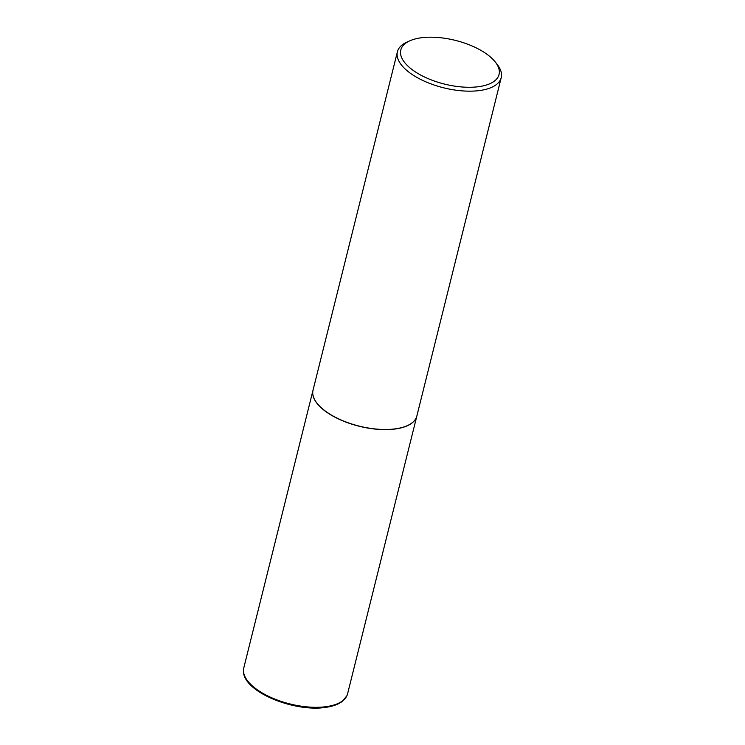 <?xml version="1.0" encoding="UTF-8"?>
<svg xmlns="http://www.w3.org/2000/svg" width="745" height="745" viewBox="0 0 745 745"><rect width="100%" height="100%" fill="white"/><g stroke="black" fill="none" stroke-linecap="round" stroke-linejoin="round"><path stroke-width="1.12" d="M313.04 390.156A53.491 23.784 14 0 0 313.021 390.212A53.491 23.784 14 0 0 339.068 419.221A53.491 23.784 14 0 0 396.34 428.831A53.491 23.784 14 0 0 416.828 416.101A53.491 23.784 14 0 0 416.846 416.036M317.091 403.315A53.351 23.719 14 0 0 317.147 403.38A53.351 23.719 14 0 0 323.321 409.545A53.351 23.719 14 0 0 407.012 425.786A53.351 23.719 14 0 0 407.087 425.758M409.983 40.752L407.115 42.018A53.491 23.784 14 0 0 397.411 51.768L313.058 390.091A53.491 23.784 14 0 0 317.044 403.259A53.491 23.784 14 0 0 323.237 409.443A53.491 23.784 14 0 0 407.161 425.721A53.491 23.784 14 0 0 416.865 415.971L501.217 77.648A53.491 23.784 14 0 0 497.222 64.489L495.285 62.021A50.641 22.518 14 0 0 489.428 56.164A50.641 22.518 14 0 0 409.983 40.752A50.641 22.518 14 0 0 410.439 68.298A50.641 22.518 14 0 0 474.798 87.081A50.641 22.518 14 0 0 495.285 62.021M397.411 51.768A53.491 23.784 14 0 0 407.59 71.12A53.491 23.784 14 0 0 463.111 90.937A53.491 23.784 14 0 0 501.217 77.648M347.589 693.8L346.956 695.662L342.514 701.203C338.668 704.183 333.322 706.195 326.478 707.256C293.754 712.9 238.242 690.224 243.783 667.92A53.491 23.784 14 0 0 269.83 696.92A53.491 23.784 14 0 0 327.092 706.53A53.491 23.784 14 0 0 347.589 693.8L416.828 416.101M243.783 667.92L313.021 390.212"/></g></svg>
